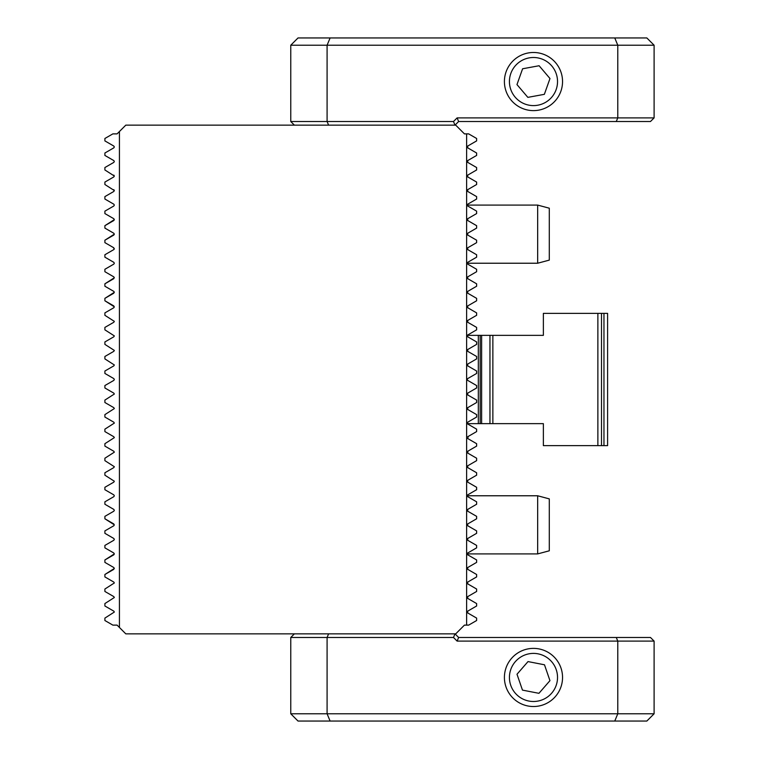 <?xml version="1.0" encoding="UTF-8"?>
<svg xmlns="http://www.w3.org/2000/svg" width="759" height="759" viewBox="0 0 759 759"><rect width="100%" height="100%" fill="white"/><g stroke="black" fill="none" stroke-linecap="round" stroke-linejoin="round"><path stroke-width="1.14" d="M110.786 202.444L113.803 204.19L114.334 205.091L113.803 204.19L114.334 205.091L113.803 206.002L104.894 211.144L113.803 206.002L114.334 205.091M104.894 211.144L104.894 213.573L113.803 218.715L114.334 219.626L113.803 218.715L114.334 219.626L113.803 220.527L104.894 225.679L114.334 219.626M113.803 233.25L104.894 228.108L113.803 233.25L114.334 234.161L113.803 233.25L114.334 234.161L113.803 235.062L104.894 240.214L114.334 234.161M113.29 247.491L114.267 249.056M104.894 254.749L113.803 249.597L104.894 254.749L104.894 257.178L113.803 262.32L114.334 263.231L113.803 262.32L114.334 263.231L113.803 264.132L104.894 269.284L113.803 264.132M113.803 189.655L114.334 190.556L104.894 184.503L104.894 182.075L113.803 176.932L114.334 176.022L113.803 175.12L114.334 176.022L113.803 176.932M424.471 633.85L302.386 633.85M472.848 456.045L476.624 458.227L476.624 460.647L467.715 465.798L467.715 467.61L476.624 472.762L476.624 475.181L467.715 480.333L467.715 482.145L476.624 487.297L476.624 489.716L467.715 494.868L467.715 496.68L476.624 501.822L476.624 504.251L467.715 509.403L467.715 511.215L476.624 516.357L476.624 518.786L467.715 523.938L467.715 525.75L476.624 530.892L476.624 533.321L467.715 538.473L467.715 540.285L476.624 545.427L476.624 547.856L467.715 552.998L467.715 554.81L476.624 559.962L476.624 562.391L475.656 562.95M467.715 540.285L471.69 542.581M467.715 525.75L471.178 527.752M476.624 475.181L473.36 477.069M467.971 451.112L467.715 453.076L476.624 458.227M468.227 436.434L467.715 438.541L471.69 440.837M473.607 427.412L476.624 429.158L476.624 431.586L467.715 436.729M472.857 404.689L467.715 407.659L467.715 409.471L476.624 414.623L476.624 417.052L469.774 421.008M467.715 409.471L471.69 411.776M471.481 390.951L467.715 393.124L467.715 394.936L469.774 396.132M474.223 384.168L476.624 385.553L476.624 387.982L467.715 393.124M476.624 562.391L467.715 567.533L467.715 569.345L476.624 574.497L476.624 576.925L467.715 582.068L467.715 583.88L476.624 589.031L476.624 591.46L467.715 596.602L467.715 598.415L476.624 603.566L476.624 605.995L467.715 611.137L467.715 612.949L476.624 618.101L476.624 620.52L468.654 625.122L464.442 625.122L455.723 633.85L125.795 633.85L119.429 627.475L119.429 131.525L125.795 125.15L455.723 125.15L464.442 133.878L468.654 133.878L476.624 138.48L476.624 140.899L467.715 146.051L467.715 147.863L476.624 153.005L476.624 155.434L467.715 160.585L467.715 162.398L476.624 167.54L476.624 169.969L467.715 175.12L467.715 176.932L476.624 182.075L476.624 184.503L467.715 189.655L467.715 191.467L476.624 196.609L476.624 199.038L467.715 204.19L467.715 206.002L476.624 211.144L476.624 213.573L467.715 218.715L467.715 220.527L476.624 225.679L476.624 228.108L467.715 233.25L467.715 235.062L476.624 240.214L476.624 242.643L467.715 247.785L467.715 249.597L476.624 254.749L476.624 257.178L467.715 262.32L467.715 264.132L476.624 269.284L476.624 271.703L467.715 276.855L467.715 278.667L476.624 283.819L476.624 286.238L467.715 291.39L467.715 293.202L476.624 298.353L476.624 300.773L467.715 305.924L467.715 307.737L476.624 312.888L476.624 315.308L467.715 320.459L467.715 322.271L476.624 327.414L476.624 329.842L467.715 334.994L467.715 336.806L476.624 341.948L476.624 344.377L467.715 349.529L467.715 351.341L476.624 356.483L476.624 358.912L467.715 364.064L467.715 365.876L476.624 371.018L476.624 373.447L467.715 378.589L467.183 379.5L467.715 380.411L476.624 385.553M467.183 379.5L467.715 380.411M466.624 625.122L466.624 133.878M467.715 554.81L476.624 559.962M467.715 438.541L476.624 443.692L476.624 446.112L467.715 451.263M476.624 417.052L467.715 422.194L467.715 424.006L476.624 429.158M467.715 394.936L476.624 400.088L476.624 402.517L467.715 407.659M114.334 524.839L113.803 525.75L104.894 530.892L113.803 525.75L114.334 524.839L104.894 518.786L104.894 516.357L113.803 511.215L104.894 516.357M104.894 533.321L113.803 538.473L104.894 533.321L104.894 530.892M111.402 541.67L104.894 545.427L113.803 540.285L114.334 539.374L113.803 538.473M104.894 547.856L113.803 552.998L104.894 547.856L104.894 545.427M113.803 554.81L114.334 553.909L104.894 559.962L113.803 554.81L114.334 553.909L113.803 552.998M113.803 567.533L114.334 568.444L113.803 567.533L104.894 562.391L104.894 559.962M113.803 569.345L104.894 574.497L114.334 568.444M113.803 278.667L104.894 283.819L114.334 277.766L113.803 276.855L104.894 271.703L104.894 269.284M119.429 131.525L117.076 133.878L112.863 133.878L104.894 138.48L104.894 140.899L113.803 146.051L114.334 146.952L113.803 146.051L114.334 146.952L113.803 147.863L114.334 146.952M113.803 147.863L104.894 153.005L104.894 155.434L113.803 160.585L114.334 161.487L113.803 160.585L114.334 161.487L113.803 162.398L114.334 161.487M113.803 162.398L104.894 167.54L104.894 169.969L114.334 176.022M114.334 481.234L113.803 482.145L104.894 487.297L113.803 482.145L114.334 481.234L104.894 475.181L104.894 472.762L113.803 467.61L114.334 466.7L104.894 460.647L104.894 458.227L114.334 452.174L113.803 451.263L104.894 446.112L104.894 443.692L114.334 437.639L113.803 436.729L104.894 431.586L104.894 429.158L114.334 423.105L113.803 422.194L104.894 417.052L104.894 414.623L114.334 408.57L113.803 407.659L104.894 402.517L104.894 400.088L114.334 394.035L113.803 393.124L104.894 387.982L104.894 385.553L113.803 380.411L114.334 379.5L113.803 378.589L104.894 373.447L104.894 371.018L113.803 365.876L114.334 364.965L104.894 358.912L104.894 356.483L113.803 351.341L114.334 350.43L104.894 344.377L104.894 341.948L113.803 336.806L114.334 335.895L104.894 329.842L104.894 327.414L113.803 322.271L114.334 321.361L104.894 315.308L104.894 312.888L113.803 307.737L114.334 306.826L104.894 300.773L104.894 298.353L114.334 292.3L113.803 291.39L104.894 286.238L104.894 283.819M119.429 627.475L117.076 625.122L112.863 625.122L104.894 620.52L104.894 618.101L114.334 612.048L113.803 611.137L104.894 605.995L104.894 603.566L114.334 597.513L113.803 596.602L104.894 591.46L104.894 589.031L114.334 582.978L113.803 582.068L104.894 576.925L104.894 574.497M113.803 511.215L114.334 510.304L113.803 511.215L114.334 510.304L113.803 509.403L104.894 504.251L104.894 501.822L113.803 496.68L104.894 501.822M113.803 496.68L114.334 495.769L113.803 494.868L104.894 489.716L104.894 487.297M117.076 133.878L114.894 133.878M104.894 489.716L113.803 494.868M104.894 504.251L113.803 509.403M104.894 518.786L113.803 523.938M113.803 305.924L104.894 300.773M104.894 298.353L113.803 293.202M113.803 204.19L104.894 199.038L104.894 196.609L113.803 191.467L114.334 190.556M113.803 247.785L104.894 242.643L104.894 240.214M113.803 249.597L114.334 248.696M104.894 228.108L104.894 225.679M104.894 213.573L110.036 216.543M113.803 191.467L104.894 196.609M106.677 253.715L112.038 250.622M106.677 268.25L107.911 267.538M108.461 267.225L110.245 266.191M464.442 625.122L462.089 627.475M464.442 133.878L462.089 131.525M470.115 377.204L467.715 378.589M467.715 365.876L470.115 367.261M469.774 362.868L467.715 364.064M470.106 352.717L476.624 356.483M476.624 344.377L467.715 349.529M467.715 336.806L468.996 337.546M475.324 341.199L476.624 341.948M476.624 329.842L474.565 331.038M467.715 322.271L468.227 322.566M476.624 315.308L473.607 317.053M470.248 318.989L467.715 320.459M475.599 301.37L467.715 305.924M473.36 281.931L476.624 283.819M476.624 518.786L472.838 520.978M470.789 507.619L467.715 509.403M476.624 489.716L472.553 492.069M468.502 494.413L467.715 494.868M475.656 486.737L476.624 487.297M467.193 481.31L467.715 482.145M467.715 567.533L467.715 569.345M467.715 582.068L467.715 583.88M467.193 466.766L467.715 467.61M467.183 553.909L467.705 554.81M467.715 596.602L467.715 598.415M467.715 611.137L467.715 612.949M467.715 189.655L467.193 190.414M467.715 175.12L467.202 175.87M467.715 291.39L467.193 292.234M467.715 262.32L467.193 263.136M467.715 247.785L467.193 248.591M467.715 233.25L467.193 234.047M467.715 218.715L467.193 219.503M467.715 204.19L467.193 204.958M467.715 160.585L467.202 161.325M467.715 146.051L467.202 146.781M603.965 313.372L543.368 313.372L543.368 335.355L492.866 335.355L492.866 423.645L489.953 423.645L543.368 423.645L543.368 445.628L601.507 445.628L601.507 313.372L597.874 313.372L597.874 445.628L607.598 445.628L607.598 313.372L603.965 313.372L603.965 445.628M467.345 423.645L492.866 423.645M489.953 423.645L489.953 335.355L478.331 335.355L478.331 423.645M478.331 335.355L467.345 335.355M492.866 335.355L480.172 335.355L480.172 423.645L481.623 423.645L481.623 335.355M496.054 423.645L543.368 423.645M543.368 335.355L498.957 335.355M294.388 125.15L290.763 121.525L290.763 45.217L298.021 37.95L614.762 37.95L617.779 45.217L654.106 45.217L654.106 117.892L650.472 121.525L458.626 121.525L454.992 125.15L453.493 121.525L457.117 117.892L617.779 117.892L617.779 45.217L327.091 45.217L327.091 121.525L453.493 121.525M614.762 37.95L646.839 37.95L654.106 45.217M616.27 121.525L617.779 117.892L654.106 117.892M290.763 121.525L327.091 121.525L328.6 125.15M330.108 37.95L327.091 45.217L290.763 45.217M457.117 117.892L458.626 121.525M557.134 77.209A24.051 24.051 0 0 0 529.137 57.893A24.051 24.051 0 0 0 509.82 85.89A24.051 24.051 0 0 0 537.818 105.207A24.051 24.051 0 0 0 557.134 77.209M562.068 76.308A29.07 29.07 0 0 0 528.236 52.959A29.07 29.07 0 0 0 504.887 86.801A29.07 29.07 0 0 0 538.719 110.14A29.07 29.07 0 0 0 562.068 76.308M539.108 65.739L522.6 68.775L516.974 84.581L527.847 97.361L544.355 94.334L549.981 78.528L539.108 65.739M614.762 721.05L617.779 713.783L617.779 641.108L457.117 641.108L453.493 637.475L327.091 637.475L327.091 713.783L654.106 713.783L646.839 721.05L298.021 721.05L290.763 713.783L290.763 637.475L327.091 637.475L328.6 633.85M453.493 637.475L454.992 633.85L458.626 637.475L616.27 637.475L617.779 641.108L654.106 641.108L654.106 713.783M616.27 637.475L650.472 637.475L654.106 641.108M290.763 713.783L327.091 713.783L330.108 721.05M294.388 633.85L290.763 637.475M457.117 641.108L458.626 637.475M509.868 672.854A24.051 24.051 0 0 0 528.881 701.05A24.051 24.051 0 0 0 557.087 682.047A24.051 24.051 0 0 0 538.074 653.841A24.051 24.051 0 0 0 509.868 672.854M504.944 671.895A29.07 29.07 0 0 0 527.922 705.984A29.07 29.07 0 0 0 562.011 683.005A29.07 29.07 0 0 0 539.032 648.917A29.07 29.07 0 0 0 504.944 671.895M522.467 690.111L538.937 693.318L549.952 680.652L544.488 664.789L528.017 661.582L517.002 674.239L522.467 690.111M537.666 205.091L549.298 208.203L549.298 260.109L537.666 263.231L537.666 205.091L467.193 205.091M537.666 495.769L549.298 498.891L549.298 550.797L537.666 553.909L537.666 495.769L467.183 495.769M537.666 263.231L467.183 263.231M537.666 553.909L467.193 553.909"/></g></svg>
